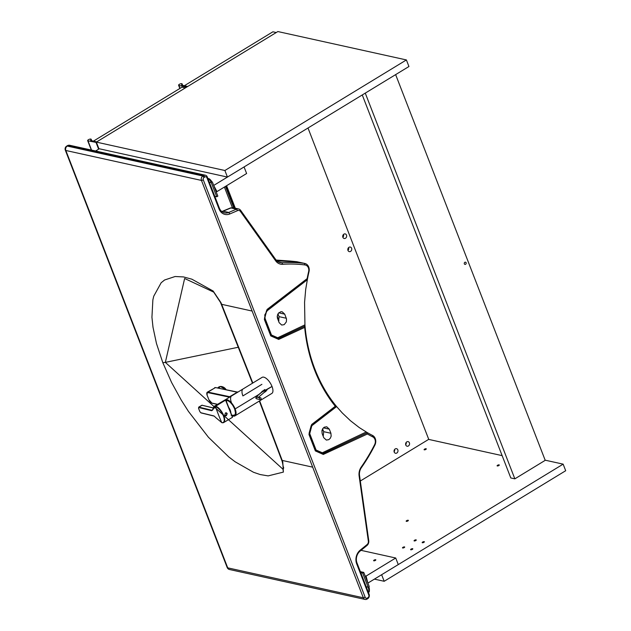 <?xml version="1.0" encoding="UTF-8"?>
<svg xmlns="http://www.w3.org/2000/svg" width="631" height="631" viewBox="0 0 631 631"><rect width="100%" height="100%" fill="white"/><g stroke="black" fill="none" stroke-linecap="round" stroke-linejoin="round"><path stroke-width="0.95" d="M252.818 383.017L221.647 304.323A3.289 1.136 -21.2 0 1 221.11 303.968L220.542 302.486A3.289 1.136 -21.2 0 0 221.071 302.841L213.152 291.033L191.848 279.178L183.526 276.93L175.118 276.512L164.581 279.998L161.165 282.743L153.735 296.223L152.868 299.922L151.937 317.259L153.002 327.252L156.464 343.477L162.83 362.715L171.593 382.481L181.239 400.07L188.448 411.412L208.427 437.251L228.682 456.844L235.071 461.75L253.504 472.272L260.169 474.544L268.143 475.892L283.374 472.098L282.996 469.259L165.354 362.375L238.281 347.255M213.728 292.137L184.638 278.492L165.354 362.375L162.83 362.715M220.542 302.486L213.735 292.145A3.289 2.043 -53.8 0 1 213.152 291.033M307.092 279.273L267.15 310.081L267.071 309.458L307.139 278.626L307.281 279.131L307.139 278.626A148.348 123.597 -77.6 0 1 308.63 271.598L309.009 271.701A7.044 5.868 102.4 0 0 304.82 263.458A7.044 5.868 102.4 0 0 304.387 263.387A164.305 136.895 102.4 0 0 281.907 262.733A9.386 7.824 -77.6 0 1 280.046 262.599A9.386 7.824 -77.6 0 1 275.857 259.743L240.656 210.368A4.693 3.912 102.4 0 0 238.557 208.94A4.693 3.912 102.4 0 0 236.459 209.161L228.777 212.45A9.386 7.824 -77.6 0 1 224.573 212.884A9.386 7.824 -77.6 0 1 219.359 208.12L207.252 176.901A3.289 2.737 102.4 0 0 205.43 175.229A3.289 2.737 102.4 0 0 203.608 175.568L202.882 176.01A3.289 2.737 102.4 0 0 201.47 180.427L363.338 597.786L227.712 567.845A3.289 1.136 158.8 0 1 227.176 567.49L65.308 150.131A3.289 1.136 158.8 0 0 65.837 150.486L227.712 567.845A3.289 2.737 102.4 0 0 229.534 569.517L365.168 599.45A3.289 2.737 -77.6 0 1 363.338 597.786L365.183 597.289L203.316 179.93L201.47 180.427L65.837 150.486A3.289 2.737 -77.6 0 1 67.257 146.069A3.289 1.42 -121.3 0 0 66.657 146.14A3.289 3.289 0 0 0 65.308 150.131M259.317 401.04L282.231 461.553L283.595 468.352L282.996 469.259L283.674 467.563M282.231 461.553A3.289 1.136 -21.2 0 0 282.767 461.908L283.374 472.098M308.63 271.598A5.632 4.693 102.4 0 0 304.931 264.941A162.901 135.72 102.4 0 0 282.649 264.294A10.798 9 -77.6 0 1 275.684 260.855L240.482 211.488A3.289 2.737 102.4 0 0 237.548 210.636L229.865 213.933A10.798 9 -77.6 0 1 219.036 208.948L206.929 177.729A1.877 1.562 102.4 0 0 204.846 176.964L204.121 177.406A1.877 1.562 102.4 0 0 203.316 179.93M366.934 432.937L366.99 432.432L359.236 427.55L350.473 420.735L342.302 412.982L336.607 406.577L311.832 425.728L309.718 433.615L316.092 450.045L322.323 452.782A0.939 0.45 -115.3 0 0 322.82 453.61L366.934 432.937L367.4 434.002A148.348 123.597 102.4 0 0 372.732 436.873A5.632 4.693 -77.6 0 1 374.625 444.634A162.901 135.72 -77.6 0 1 361.263 466.987A10.798 9 102.4 0 0 359.118 475.971L368.346 541.169A3.289 2.737 -77.6 0 1 367.068 544.585L360.254 550.122A10.798 9 102.4 0 0 356.696 563.869L368.804 595.088A1.877 1.562 -77.6 0 1 367.991 597.612L367.274 598.054A1.877 1.562 -77.6 0 1 365.183 597.289M267.071 309.458L264.373 319.467L270.746 335.897L278.689 339.415L304.694 327.402A148.348 123.597 -77.6 0 0 314.624 370.113A148.348 123.597 102.4 0 0 335.29 406.277L335.952 406.427L335.29 406.277L311.682 424.482L308.985 434.483L315.358 450.92L323.301 454.438L367.4 434.002M309.009 271.701A146.936 122.422 102.4 0 0 307.471 278.981L305.688 289.479L304.568 302.391L304.947 325.083A146.936 122.422 102.4 0 0 314.948 369.277A146.936 122.422 -77.6 0 0 336.497 406.435L335.952 406.427L336.607 406.577M304.947 325.083L304.694 327.402M323.301 454.438L322.82 453.61L315.729 450.479L309.095 433.237L311.17 425.617L335.802 406.545M309.095 433.237L311.17 425.617L309.095 433.237M304.915 324.87L277.711 337.759L271.48 335.022L271.117 335.455L278.208 338.587L304.812 326.14M372.732 436.873L372.503 435.414A7.044 5.868 -77.6 0 1 374.869 445.107A164.305 136.895 -77.6 0 1 361.389 467.658A9.386 7.824 102.4 0 0 359.528 475.474L368.756 540.664A4.693 3.912 -77.6 0 1 366.926 545.547L360.112 551.084A9.386 7.824 102.4 0 0 357.02 563.033L369.127 594.26A3.289 2.737 -77.6 0 1 367.707 598.677L366.99 599.119A3.289 2.737 -77.6 0 1 365.168 599.45M229.865 213.933L228.777 212.45L223.09 211.196L221.86 211.582M238.557 208.94L233.068 207.733L230.954 207.946A3.289 1.467 -112.5 0 0 230.457 207.962L222.593 211.219A3.289 1.467 -112.5 0 1 223.09 211.196L230.954 207.946L236.459 209.161L237.548 210.636M304.82 263.458L296.909 261.731L276.906 260.934M270.944 307.147L307.163 279.288M284.715 314.143L286.513 318.939L286.356 321.873L284.195 324.642L281.726 325.052L279.139 322.67L277.332 317.874L277.49 314.94L278.579 313.039L280.874 311.738L282.12 311.761L284.715 314.143L278.784 312.834M372.503 435.414A146.936 122.422 -77.6 0 1 366.99 432.432M304.931 264.941L304.387 263.387L296.909 261.731A5.632 1.917 -82 0 0 296.822 261.715L296.822 261.715A5.632 1.917 -82 0 0 296.791 261.715L296.728 261.699A5.624 3.092 -82.8 0 0 296.625 261.691L276.867 260.895M296.885 261.731A5.624 3.092 -82.8 0 0 296.728 261.699L290.915 261.116M277.987 313.844L279.076 316.659L278.602 321.305M323.214 436.329L323.687 431.675L322.599 428.867M330.912 433.268L331.157 436.171L330.321 438.222L328.806 439.657L326.337 440.067L323.742 437.693L322.149 433.584L321.913 430.689L322.749 428.63L324.263 427.195L326.732 426.785L329.319 429.167L330.912 433.268L323.687 431.675M271.48 335.022L265.107 318.592L264.768 314.948L267.221 310.712L267.15 310.081L266.558 310.594L264.484 318.213L271.117 335.455L270.746 335.897M96.488 142.472L87.969 140.823A1.877 0.647 158.8 0 1 87.662 140.626A1.877 0.647 158.8 0 1 89.184 139.341A1.877 0.647 158.8 0 1 91.164 139.262A1.877 0.647 158.8 0 1 90.896 139.822A1.877 0.647 158.8 0 0 90.627 140.374A1.877 0.647 158.8 0 0 90.959 140.587L96.756 141.865M96.354 142.109L98.901 148.687L227.436 177.074L408.943 66.515L406.396 59.937L277.861 31.55L96.354 142.109L224.888 170.504L227.436 177.074M224.888 170.504L406.396 59.937M307.999 128.006L428.764 439.421L502.134 455.629M466.128 262.733A1.175 0.978 -77.5 0 1 464.321 263.837A1.175 0.978 -77.5 0 1 466.128 262.733M362.265 94.95L510.787 477.943L514.849 478.842L545.216 460.338L395.637 74.616M365.27 93.12L514.849 478.842M95.628 150.998L99.28 148.766L95.628 150.998M373.828 560.825A1.175 0.402 158.8 0 1 373.631 560.699A1.175 0.402 158.8 0 1 374.325 560.005A1.175 0.402 158.8 0 1 375.634 559.721A1.175 0.402 158.8 0 1 375.824 559.847A1.175 0.402 158.8 0 1 375.13 560.541A1.175 0.402 158.8 0 1 373.828 560.825M366.059 576.079L395.724 558.009L398.271 564.579L367.897 583.083L366.059 576.079L365.097 575.866M395.724 558.009L361.027 550.342M215.999 191.374L216.961 191.587L213.696 185.443L244.071 166.947L246.618 173.517L216.961 191.587M347.981 250.452A2.35 1.956 -77.5 0 1 348.28 247.975A2.35 1.956 -77.5 0 1 350.292 247.052A2.35 1.956 -77.5 0 1 351.593 248.243A2.35 1.956 -77.5 0 1 351.286 250.72A2.35 1.956 -77.5 0 1 349.282 251.643A2.35 1.956 -77.5 0 1 347.981 250.452M342.878 237.303A2.35 1.956 -77.5 0 1 343.185 234.827A2.35 1.956 -77.5 0 1 345.196 233.912A2.35 1.956 -77.5 0 1 346.498 235.103A2.35 1.956 -77.5 0 1 346.19 237.579A2.35 1.956 -77.5 0 1 344.179 238.494A2.35 1.956 -77.5 0 1 342.878 237.303M406.79 441.874A2.35 1.956 -77.5 0 1 408.091 441.637A2.35 1.956 -77.5 0 1 409.558 443.569A2.35 1.956 -77.5 0 1 408.383 445.983A2.35 1.956 -77.5 0 1 407.082 446.22A2.35 1.956 -77.5 0 1 405.615 444.287A2.35 1.956 -77.5 0 1 406.79 441.874M406.19 442.402A2.35 1.956 -77.5 0 1 405.678 444.721M395.219 448.917A2.35 1.956 -77.5 0 1 396.52 448.68A2.35 1.956 -77.5 0 1 397.987 450.613A2.35 1.956 -77.5 0 1 396.812 453.026A2.35 1.956 -77.5 0 1 395.511 453.263A2.35 1.956 -77.5 0 1 394.044 451.331A2.35 1.956 -77.5 0 1 395.219 448.917M394.62 449.453A2.35 1.956 -77.5 0 1 394.115 451.764M343.469 234.48A2.35 1.956 -77.5 0 1 342.862 237.256M348.572 247.628A2.35 1.956 -77.5 0 1 347.957 250.397M184.347 85.737L272.892 31.802L276.228 32.544M93.42 141.131L181.957 87.196L185.293 87.93M224.391 187.06L232.366 207.638M207.946 178.691L208.971 178.676A9.386 7.824 -77.5 0 1 211.906 181.973L212.355 181.988L217.837 196.123L216.756 196.785L214.8 196.351M212.355 181.988L211.858 181.878M208.971 178.676L207.844 178.423M208.68 178.849A12.202 10.167 -77.5 0 1 211.275 182.643L209.318 182.217M216.756 196.785L211.275 182.643M366.225 586.775L368.157 587.201L362.675 573.066L363.756 572.404L369.238 586.538L368.969 586.996A9.386 7.824 -77.5 0 1 369.222 591.925L368.938 592.099A12.202 10.167 102.5 0 0 368.157 587.201M360.743 572.632L362.675 573.066M368.228 591.941L368.938 592.099M360.356 571.654L363.756 572.404M186.602 87.133L178.904 85.437A1.877 0.647 158.8 0 1 178.597 85.232A1.877 0.647 158.8 0 1 180.119 83.947A1.877 0.647 158.8 0 1 182.099 83.876A1.877 0.647 158.8 0 1 181.831 84.428A1.877 0.647 158.8 0 0 181.562 84.988A1.877 0.647 158.8 0 0 181.886 85.193L187.691 86.471M424.284 449.832A1.175 0.402 158.8 0 1 424.087 449.706A1.175 0.402 158.8 0 1 424.781 449.02A1.175 0.402 158.8 0 1 426.091 448.736A1.175 0.402 158.8 0 1 426.28 448.862A1.175 0.402 158.8 0 1 425.586 449.548A1.175 0.402 158.8 0 1 424.284 449.832M497.299 465.962A1.175 0.402 158.8 0 1 497.11 465.836A1.175 0.402 158.8 0 1 497.796 465.142A1.175 0.402 158.8 0 1 499.105 464.858A1.175 0.402 158.8 0 1 499.295 464.984A1.175 0.402 158.8 0 1 498.6 465.678A1.175 0.402 158.8 0 1 497.299 465.962M406.364 521.356A1.175 0.402 158.8 0 1 406.175 521.23A1.175 0.402 158.8 0 1 406.869 520.536A1.175 0.402 158.8 0 1 408.17 520.252A1.175 0.402 158.8 0 1 408.36 520.378A1.175 0.402 158.8 0 1 407.665 521.072A1.175 0.402 158.8 0 1 406.364 521.356M411.073 549.104A1.175 0.402 158.8 0 1 412.8 548.82A1.175 0.402 158.8 0 1 412.343 549.38A1.175 0.402 158.8 0 1 410.615 549.664A1.175 0.402 158.8 0 1 411.073 549.104M422.644 542.053A1.175 0.402 158.8 0 1 424.371 541.769A1.175 0.402 158.8 0 1 423.906 542.337A1.175 0.402 158.8 0 1 422.178 542.621A1.175 0.402 158.8 0 1 422.644 542.053M414.528 540.262A1.175 0.402 158.8 0 1 416.255 539.978A1.175 0.402 158.8 0 1 415.797 540.546A1.175 0.402 158.8 0 1 414.07 540.83A1.175 0.402 158.8 0 1 414.528 540.262M402.957 547.314A1.175 0.402 158.8 0 1 404.684 547.03A1.175 0.402 158.8 0 1 404.226 547.59A1.175 0.402 158.8 0 1 402.499 547.874A1.175 0.402 158.8 0 1 402.957 547.314M374.396 579.124L384.184 581.285L565.692 470.726L563.144 464.148L545.152 460.173M563.144 464.148L381.637 574.715L384.184 581.285M428.733 439.334L360.317 481.011M222.491 422.754A9.386 3.841 -120.7 0 0 223.682 422.541A9.386 3.841 -120.7 0 0 223.035 414.07A9.386 3.841 -120.7 0 0 215.668 406.246L214.067 406.403L225.835 400.062L232.508 417.162L225.48 399.92A9.386 3.841 -120.7 0 0 224.604 400.149A9.386 3.841 59.3 0 1 225.48 399.92L232.453 417.328L225.653 400.015L215.668 406.246A9.386 3.841 59.3 0 1 223.035 414.07A9.386 3.841 59.3 0 1 223.682 422.541A9.386 3.841 59.3 0 1 222.491 422.754A9.386 3.841 59.3 0 1 222.104 422.691L222.104 422.691M226.111 412.784A1.522 1.341 -70.3 0 1 226.553 413.368L227.192 413.597L226.434 412.848L225.409 412.95L224.794 415.024L225.488 415.75L226.411 415.655L224.794 415.024L225.409 412.95L227.192 413.597L226.411 415.655L227.192 413.597L226.553 413.368A1.522 1.341 -70.3 0 1 225.172 415.569M212.986 408.438L214.067 406.403L224.604 400.149L225.535 399.904L226.016 400.527M232.153 416.192L232.287 416.941M212.899 409.164L215.518 406.672A9.079 3.715 59.3 0 1 223.319 415.766A9.079 3.715 59.3 0 1 221.741 422.565A9.079 3.715 -120.7 0 0 223.319 415.766A9.079 3.715 -120.7 0 0 215.518 406.672A187.896 159.146 103.7 0 0 221.741 422.565L216.244 418.022M232.453 417.328L223.682 422.541L221.915 422.723L216.22 417.982L221.741 422.565A187.896 159.146 -76.3 0 1 215.518 406.672L211.724 410.718L198.789 407.555L198.939 407.121L198.789 407.555L211.724 410.718L211.874 410.276L198.939 407.121L202.086 405.252A1.412 0.576 -120.7 0 0 201.849 405.268A1.412 0.576 59.3 0 1 202.086 405.252L213.002 407.918L202.086 405.252L198.939 407.121L211.874 410.276L212.781 409.74L211.724 410.718L212.821 409.322L212.505 410.213M202.433 405.331L213.026 407.839M216.212 418.014L214.122 416.034M213.759 415.9L200.824 412.745L213.759 415.9M198.56 408.281L198.702 407.145L201.849 405.268A1.412 0.576 -120.7 0 0 201.715 405.465M198.789 407.555L198.591 408.375A187.896 159.146 103.7 0 0 199.885 411.664L200.824 412.745L199.885 411.664A187.896 159.146 -76.3 0 1 198.591 408.375L198.789 407.555M198.939 407.121L198.678 408.178M198.544 408.336L199.846 411.578M217.703 388.026L218.113 387.592A5.434 4.18 42.9 0 1 220.227 386.527L220.227 386.527A5.434 4.18 -137.1 0 0 218.113 387.592L220.329 386.472L226.34 389.848M218.657 388.223L220.227 386.527L218.657 388.223M226.213 389.816A5.434 4.18 -137.1 0 0 220.227 386.527A5.434 4.18 42.9 0 1 226.213 389.816M224.999 399.975A9.386 4.054 58.7 0 1 225.188 399.849A9.386 4.054 58.7 0 1 235.126 408.927L258.955 394.414L235.126 408.927A9.386 4.054 58.7 0 1 234.961 415.884A9.386 4.054 58.7 0 1 233.296 416.089A9.386 4.054 58.7 0 1 231.877 415.529A9.386 4.054 -121.3 0 0 233.296 416.089A9.386 4.054 -121.3 0 0 235.126 408.927A9.386 4.054 -121.3 0 0 224.999 399.975M234.961 415.884L271.843 393.421A9.386 4.054 -121.3 0 0 272.008 386.464L267.047 389.485L263.947 392.64L265.888 391.346L267.047 389.485L262.362 391.133L261.053 392.632L272.008 386.464A9.386 4.054 -121.3 0 0 262.07 377.377L225.188 399.849M211.89 403.075L217.632 404.29L211.89 403.075A3.407 1.467 58.7 0 1 208.893 399.715A3.407 1.467 -121.3 0 0 211.89 403.075L211.89 403.075M229.566 397.183A9.741 4.212 58.7 0 1 229.534 397.175L207.788 392.592A3.407 1.467 -121.3 0 0 207.126 395.187L208.893 399.715L207.126 395.187A3.407 1.467 58.7 0 1 207.788 392.592L229.534 397.175A9.741 4.212 -121.3 0 0 229.566 397.183M232.09 404.171A9.386 4.054 -121.3 0 0 232.326 404.652A9.386 4.054 58.7 0 1 232.09 404.171M233.967 407.342A9.386 4.054 -121.3 0 0 234.282 407.768A9.386 4.054 58.7 0 1 233.967 407.342M242.493 389.508A9.386 4.054 -121.3 0 0 242.903 395.913L261.904 384.334M237.461 392.08L229.684 396.702A9.386 4.054 -121.3 0 0 230.236 396.773A9.386 4.054 58.7 0 1 229.684 396.702L229.534 397.175L229.684 396.702L207.938 392.119L207.788 392.592L207.938 392.119A3.754 1.625 -121.3 0 0 207.276 392.198A3.754 1.625 -121.3 0 0 206.834 393.208M207.086 395.085L207.276 392.198A3.754 1.625 58.7 0 1 207.938 392.119L215.352 387.608A3.754 1.625 -121.3 0 0 214.682 387.686A3.754 1.625 58.7 0 1 215.352 387.608L207.938 392.119L229.684 396.702L238.132 391.961L236.317 392.025L215.542 387.568L237.359 392.048L215.542 387.568L207.276 392.198M208.853 399.612L207.071 395.148M231.514 402.846A9.386 4.054 58.7 0 1 231.104 396.442M225.922 400.283L227.097 400.259L229.613 401.592L232.137 404.234L234.275 407.752L235.592 412.272L235.221 414.622L233.691 415.529M231.112 415.253L233.636 415.443A8.518 3.683 -121.3 0 0 234.338 408.273A8.518 3.683 -121.3 0 0 227.089 400.456A9.386 7.84 101.9 0 0 226.411 401.561A9.386 7.84 -78.1 0 1 227.089 400.456A8.518 3.683 58.7 0 1 234.59 408.88A8.518 3.683 58.7 0 1 232.934 415.379A9.386 7.84 -78.1 0 1 231.814 415.364M227.089 400.456A8.518 3.683 -121.3 0 0 225.993 400.464M228.667 407.374A5.608 2.421 58.7 0 1 230.828 412.879M232.295 415.293L234.811 415.088L235.529 413.131L234.669 408.904L232.752 405.252L230.307 402.318L227.728 400.543L225.945 400.338M264.807 389.579L256.636 396.52A0.939 0.631 49.6 0 1 257.574 397.128A0.939 0.631 -130.4 0 0 256.352 396.623A0.939 0.631 49.6 0 1 256.636 396.52L264.807 389.579M255.831 398.145A2.35 0.797 -21.4 0 0 256.202 398.39A0.939 0.781 -78.1 0 1 257.125 397.033A0.939 0.781 101.9 0 0 256.604 397.128L260.004 397.845A0.939 0.781 -78.1 0 1 260.65 399.486A0.939 0.781 101.9 0 0 260.004 397.845A0.939 0.781 101.9 0 0 260.65 399.486A0.939 0.781 -78.1 0 1 260.004 397.845L256.604 397.128A0.939 0.781 101.9 0 0 256.738 398.871A0.939 0.781 -78.1 0 1 256.202 398.39A2.35 0.797 158.6 0 1 255.831 398.145A2.35 0.797 158.6 0 1 256.257 397.372A0.939 0.631 49.6 0 1 256.352 396.623L255.831 398.145L256.738 398.871L260.138 399.581M257.251 398.768A0.939 0.781 -78.1 0 1 256.738 398.871M252.132 311.051L221.647 304.323L221.071 302.841M259.641 400.851L282.191 460.425L312.676 467.153M281.655 460.07A3.289 1.136 -21.2 0 0 282.191 460.425L282.767 461.908M204.121 177.406L202.882 176.01L67.257 146.069L67.974 145.627A3.289 1.42 -121.3 0 0 67.383 145.698L66.657 146.14M204.846 176.964L203.608 175.568L67.974 145.627A3.289 2.737 -77.6 0 1 69.804 145.296A3.289 3.289 0 0 0 67.383 145.698M314.624 370.113L314.948 369.277M311.832 425.728L311.682 424.482M309.718 433.615L308.985 434.483M316.092 450.045L315.358 450.92M206.929 177.729L207.252 176.901M219.036 208.948L219.359 208.12M240.482 211.488L240.656 210.368M275.684 260.855L275.857 259.743M282.649 264.294L281.907 262.733L278.287 261.936M277.711 337.759A0.939 0.45 -115.3 0 0 278.208 338.587L278.689 339.415M322.323 452.782L366.169 432.014M267.221 310.712L307.155 279.849M265.107 318.592L264.373 319.467M286.308 318.253L279.076 316.659M329.319 429.167L323.395 427.857M367.274 598.054L366.99 599.119M367.991 597.612L367.707 598.677M368.804 595.088L369.127 594.26M356.696 563.869L357.02 563.033M360.254 550.122L360.112 551.084M367.068 544.585L366.926 545.547M368.346 541.169L368.756 540.664M359.118 475.971L359.528 475.474M361.263 466.987L361.389 467.658M374.625 444.634L374.869 445.107M90.896 139.822L91.219 140.642M87.969 140.823L91.566 150.099M96.086 142.614L98.625 149.168M96.393 142.535L98.893 149.003M226.561 185.735L235.276 208.222M277.214 316.36L278.91 320.737M226.474 185.79L235.158 208.191M277.206 316.612L278.847 320.856M181.831 84.428L182.154 85.248M178.904 85.437L180.04 88.364M225.472 186.397L233.809 207.899M225.748 186.232L234.18 207.978M221.11 303.968L252.503 383.214M315.555 422.171L335.881 406.498M205.43 175.229L69.804 145.296M221.757 211.503L222.593 211.219M230.457 207.962L233.068 207.733M296.822 261.715L297.359 261.81M290.867 261.108L276.086 260.051M323.309 430.689L321.928 430.618M266.558 310.594L264.484 318.213M227.176 567.49A3.289 3.289 0 0 0 229.534 569.517M87.662 140.626L91.321 150.044M91.164 139.262L91.747 140.76M226.584 185.727L235.308 208.222M277.222 316.297L278.926 320.698M178.597 85.232L179.859 88.474M182.099 83.876L182.682 85.366M226.032 400.567L231.822 415.671M201.849 405.268L202.275 405.22M214.067 406.403L212.821 409.322M213.941 416.066L200.997 412.903L199.838 411.633M217.466 404.392L212.095 403.256L208.837 399.675M238.179 391.938L237.359 392.048M258.442 397.309L266.984 390.053M260.524 397.751L257.125 397.033M264.444 389.745L256.352 396.623"/></g></svg>

